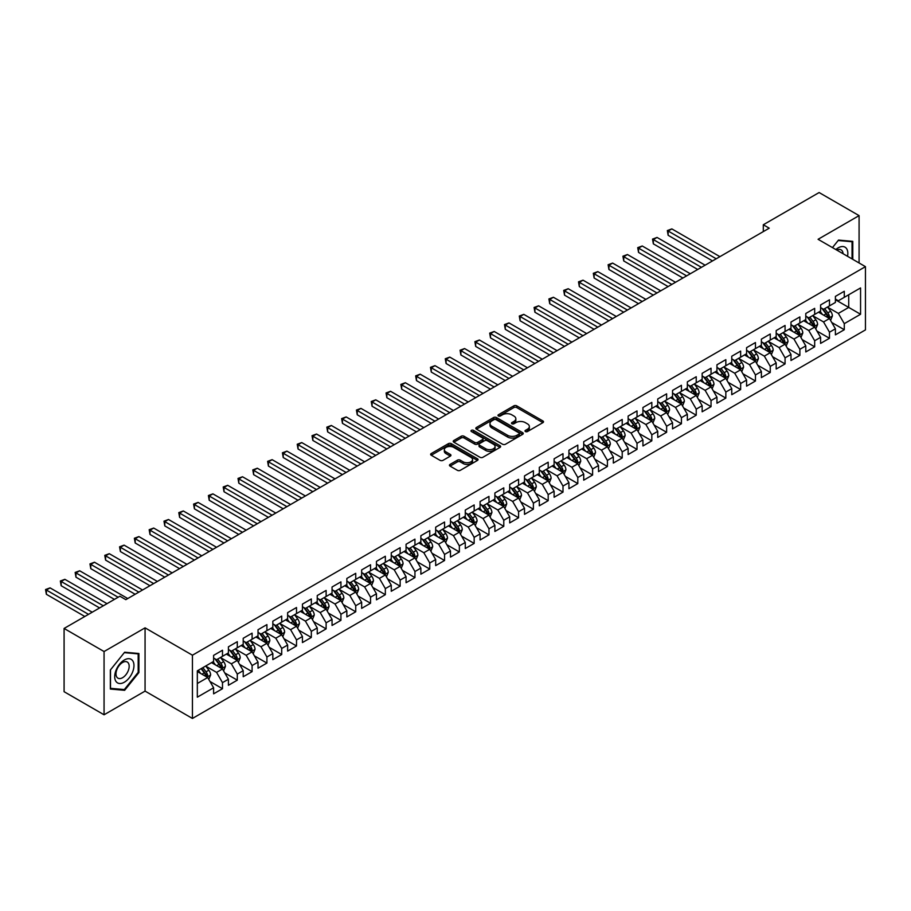<?xml version="1.0" encoding="UTF-8"?>
<svg xmlns="http://www.w3.org/2000/svg" width="911" height="911" viewBox="0 0 911 911"><rect width="100%" height="100%" fill="white"/><g stroke="black" fill="none" stroke-linecap="round" stroke-linejoin="round"><path stroke-width="1.37" d="M525.431 431.552A1.435 0.831 0 0 0 527.469 431.552L542.91 422.636A2.05 1.184 0 0 0 543.514 421.793A2.05 1.184 0 0 0 542.91 420.962L516.753 405.85A2.05 1.184 0 0 0 513.85 405.85L498.408 414.767A1.435 0.831 0 0 0 497.987 415.359A1.435 0.831 0 0 0 498.408 415.94A1.435 0.831 0 0 0 500.435 415.94L502.439 414.79A6.571 3.792 0 0 1 511.743 414.79L513.918 416.054A6.571 3.792 0 0 1 515.842 418.73A6.571 3.792 0 0 1 513.918 421.417L511.914 422.567A1.435 0.831 0 0 0 511.492 423.159A1.435 0.831 0 0 0 511.914 423.752A1.435 0.831 0 0 0 513.952 423.752L515.956 422.59A6.571 3.792 0 0 1 525.248 422.59L527.435 423.854A6.571 3.792 0 0 1 529.359 426.542A6.571 3.792 0 0 1 527.435 429.218L525.431 430.379A1.435 0.831 0 0 0 525.009 430.96A1.435 0.831 0 0 0 525.431 431.552L525.431 430.379M450.045 464.416A2.05 1.184 0 0 0 449.453 465.259A2.05 1.184 0 0 0 450.045 466.09L457.39 470.327A2.05 1.184 0 0 0 460.294 470.327L477.444 460.431A2.05 1.184 0 0 0 478.047 459.588A2.05 1.184 0 0 0 477.444 458.757L451.287 443.657A2.05 1.184 0 0 0 448.383 443.657L431.233 453.553A2.05 1.184 0 0 0 430.63 454.395A2.05 1.184 0 0 0 431.233 455.227L440.093 460.351A2.05 1.184 0 0 0 443.008 460.351L450.341 456.115A2.05 1.184 0 0 0 450.945 455.272A2.05 1.184 0 0 0 450.341 454.43L445.946 451.89A5.5 3.177 0 0 1 444.34 449.647A5.5 3.177 0 0 1 447.734 446.72A5.5 3.177 0 0 1 453.724 447.403L470.941 457.345A5.5 3.177 0 0 1 472.547 459.588A5.5 3.177 0 0 1 469.154 462.526A5.5 3.177 0 0 1 463.164 461.831L460.294 460.18A2.05 1.184 0 0 0 457.39 460.18L450.045 464.416L450.045 466.09M104.059 651.536L104.059 714.782L145.065 691.107L145.065 627.85L104.059 651.536L64.089 628.453L119.899 596.227L125.82 599.654L769.226 228.183L763.304 224.766L763.304 231.599M145.065 627.85L192.437 655.203L865.45 266.65L865.45 329.896L192.437 718.46L192.437 655.203M859.084 262.972L859.084 215.622L818.078 239.297L865.45 266.65M859.084 215.622L819.114 192.54L763.304 224.766M502.587 444.238A2.05 1.184 0 0 0 505.491 444.238L522.641 434.342A2.05 1.184 0 0 0 523.233 433.499A2.05 1.184 0 0 0 522.641 432.657L496.484 417.557A2.05 1.184 0 0 0 493.568 417.557L476.43 427.464A2.05 1.184 0 0 0 475.827 428.295A2.05 1.184 0 0 0 476.43 429.138L502.587 444.238M471.989 431.86A1.435 0.831 0 0 1 473.447 432.065L473.447 430.356L500.037 445.707A2.05 1.184 0 0 1 500.64 446.549A2.05 1.184 0 0 1 500.037 447.381L482.887 457.288A2.05 1.184 0 0 1 479.983 457.288L453.826 442.188L461.171 437.975L461.171 436.267L453.826 440.503A2.05 1.184 0 0 0 453.222 441.345A2.05 1.184 0 0 0 453.826 442.188L453.826 440.503M461.171 437.975A2.05 1.184 0 0 1 464.075 437.975L464.075 436.267A2.05 1.184 0 0 0 461.171 436.267M464.075 436.267L474.677 442.393A2.05 1.184 0 0 0 477.592 442.393L482.454 439.58A2.05 1.184 0 0 0 483.058 438.749A2.05 1.184 0 0 0 482.454 437.906L471.408 431.529A1.435 0.831 0 0 1 470.987 430.937A1.435 0.831 0 0 1 471.875 430.174A1.435 0.831 0 0 1 473.447 430.356M835.398 299.73L848.722 307.417L848.722 294.765L860.565 287.933L844.281 297.328L844.281 291.269L835.398 296.394L835.398 302.463L829.477 305.88L829.477 299.81L820.595 304.934L820.595 311.004L814.673 314.432L814.673 308.362L805.791 313.486L805.791 319.556L799.869 322.972L799.869 316.903L790.987 322.038L790.987 328.108L785.066 331.524L785.066 325.455L776.183 330.579L776.183 336.649L770.262 340.065L770.262 333.995L761.38 339.131L761.38 345.201L755.458 348.617L755.458 342.547L746.576 347.672L746.576 353.741L740.643 357.169L740.643 351.099L731.761 356.224L731.761 362.293L725.839 365.71L725.839 359.64L716.957 364.776L716.957 370.834L711.035 374.262L711.035 368.192L702.153 373.316L702.153 379.386L696.232 382.802L696.232 376.733L687.35 381.868L687.35 387.938L681.428 391.354L681.428 385.285L672.546 390.409L672.546 396.479L666.624 399.895L666.624 393.837L657.742 398.961L657.742 405.031L651.82 408.447L651.82 402.377L642.938 407.502L642.938 413.571L637.017 416.999L637.017 410.929L628.135 416.054L628.135 422.123L622.213 425.539L622.213 419.47L613.331 424.606L613.331 430.675L607.409 434.091L607.409 428.022L598.527 433.146L598.527 439.216L592.605 442.632L592.605 436.563L583.723 441.698L583.723 447.768L577.802 451.184L577.802 445.115L568.919 450.239L568.919 456.309L562.998 459.736L562.998 453.667L554.116 458.791L554.116 464.861L548.194 468.277L548.194 462.207L539.312 467.343L539.312 473.401L533.39 476.829L533.39 470.759L524.508 475.884L524.508 481.953L518.587 485.369L518.587 479.3L509.704 484.436L509.704 490.505L503.783 493.921L503.783 487.852L494.889 492.976L494.889 499.046L488.968 502.462L488.968 496.404L480.086 501.528L480.086 507.598L474.164 511.014L474.164 504.945L465.282 510.069L465.282 516.138L459.36 519.566L459.36 513.497L450.478 518.621L450.478 524.69L444.557 528.107L444.557 522.037L435.674 527.173L435.674 533.242L429.753 536.659L429.753 530.589L420.871 535.714L420.871 541.783L414.949 545.199L414.949 539.13L406.067 544.266L406.067 550.335L400.145 553.751L400.145 547.682L391.263 552.806L391.263 558.876L385.342 562.303L385.342 556.234L376.459 561.358L376.459 567.428L370.538 570.844L370.538 564.774L361.656 569.91L361.656 575.968L355.734 579.396L355.734 573.326L346.852 578.451L346.852 584.52L340.93 587.937L340.93 581.867L332.048 587.003L332.048 593.072L326.127 596.489L326.127 590.419L317.244 595.543L317.244 601.613L311.323 605.029L311.323 598.971L302.441 604.095L302.441 610.165L296.519 613.581L296.519 607.512L287.637 612.636L287.637 618.706L281.715 622.133L281.715 616.064L272.833 621.188L272.833 627.258L266.912 630.674L266.912 624.604L258.018 629.74L258.018 635.81L252.096 639.226L252.096 633.156L243.214 638.281L243.214 644.35L237.293 647.767L237.293 641.697L228.41 646.833L228.41 652.902L222.489 656.319L222.489 650.249L213.607 655.373L213.607 661.443L197.323 670.849L197.323 697.177L213.607 687.771L207.685 677.511L197.323 671.532M860.565 287.933L860.565 314.261L844.281 323.656L838.359 313.407L827.621 307.201M831.766 322.505L844.281 329.725L844.281 323.656M844.281 329.725L835.398 334.861L835.398 328.791L829.477 332.208L823.555 321.947L812.817 315.753M816.962 331.057L829.477 338.277L829.477 332.208M829.477 338.277L820.595 343.401L820.595 337.332L814.673 340.748L808.752 330.499L798.013 324.305M802.158 339.598L814.673 346.818L814.673 340.748M814.673 346.818L805.791 351.953L805.791 345.884L799.869 349.3L793.948 339.04L783.209 332.845M787.355 348.15L799.869 355.37L799.869 349.3M799.869 355.37L790.987 360.494L790.987 354.425L785.066 357.852L779.144 347.592L768.406 341.397M772.551 356.691L785.066 363.922L785.066 357.852M785.066 363.922L776.183 369.046L776.183 362.977L770.262 366.393L764.34 356.133L753.602 349.938M757.747 365.243L770.262 372.462L770.262 366.393M770.262 372.462L761.38 377.587L761.38 371.529L755.458 374.945L749.537 364.685L738.798 358.49M742.943 373.783L755.458 381.014L755.458 374.945M755.458 381.014L746.576 386.139L746.576 380.069L740.643 383.485L734.721 373.237L723.994 367.031M728.14 382.335L740.643 389.555L740.643 383.485M740.643 389.555L731.761 394.691L731.761 388.621L725.839 392.037L719.918 381.777L709.191 375.583M713.336 390.887L725.839 398.107L725.839 392.037M725.839 398.107L716.957 403.231L716.957 397.162L711.035 400.589L705.114 390.329L694.387 384.135M698.532 399.428L711.035 406.648L711.035 400.589M711.035 406.648L702.153 411.783L702.153 405.714L696.232 409.13L690.31 398.87L679.583 392.675M683.728 407.98L696.232 415.2L696.232 409.13M696.232 415.2L687.35 420.324L687.35 414.254L681.428 417.682L675.506 407.422L664.779 401.227M668.925 416.521L681.428 423.752L681.428 417.682M681.428 423.752L672.546 428.876L672.546 422.806L666.624 426.223L660.703 415.974L649.976 409.768M654.121 425.073L666.624 432.292L666.624 426.223M666.624 432.292L657.742 437.428L657.742 431.358L651.82 434.775L645.899 424.515L635.172 418.32M639.317 433.625L651.82 440.844L651.82 434.775M651.82 440.844L642.938 445.969L642.938 439.899L637.017 443.315L631.095 433.067L620.357 426.872M624.513 442.165L637.017 449.385L637.017 443.315M637.017 449.385L628.135 454.521L628.135 448.451L622.213 451.867L616.292 441.607L605.553 435.412M609.698 450.717L622.213 457.937L622.213 451.867M622.213 457.937L613.331 463.061L613.331 456.992L607.409 460.419L601.488 450.159L590.749 443.964M594.894 459.258L607.409 466.489L607.409 460.419M607.409 466.489L598.527 471.613L598.527 465.544L592.605 468.96L586.684 458.7L575.946 452.505M580.091 467.81L592.605 475.03L592.605 468.96M592.605 475.03L583.723 480.154L583.723 474.096L577.802 477.512L571.88 467.252L561.142 461.057M565.287 476.351L577.802 483.582L577.802 477.512M577.802 483.582L568.919 488.706L568.919 482.636L562.998 486.053L557.076 475.804L546.338 469.598M550.483 484.903L562.998 492.122L562.998 486.053M562.998 492.122L554.116 497.258L554.116 491.188L548.194 494.605L542.273 484.345L531.534 478.15M535.679 493.455L548.194 500.674L548.194 494.605M548.194 500.674L539.312 505.799L539.312 499.729L533.39 503.157L527.469 492.897L516.731 486.702M520.876 501.995L533.39 509.215L533.39 503.157M533.39 509.215L524.508 514.351L524.508 508.281L518.587 511.697L512.665 501.437L501.927 495.242M506.072 510.547L518.587 517.767L518.587 511.697M518.587 517.767L509.704 522.891L509.704 516.822L503.783 520.249L497.85 509.989L487.123 503.794M491.268 519.088L503.783 526.319L503.783 520.249M503.783 526.319L494.889 531.443L494.889 525.374L488.968 528.79L483.046 518.541L472.319 512.335M476.464 527.64L488.968 534.859L488.968 528.79M488.968 534.859L480.086 539.995L480.086 533.926L474.164 537.342L468.243 527.082L457.516 520.887M461.661 536.192L474.164 543.411L474.164 537.342M474.164 543.411L465.282 548.536L465.282 542.466L459.36 545.883L453.439 535.634L442.712 529.439M446.857 544.732L459.36 551.952L459.36 545.883M459.36 551.952L450.478 557.088L450.478 551.018L444.557 554.435L438.635 544.174L427.908 537.98M432.053 553.284L444.557 560.504L444.557 554.435M444.557 560.504L435.674 565.629L435.674 559.559L429.753 562.987L423.831 552.726L413.104 546.532M417.249 561.825L429.753 569.056L429.753 562.987M429.753 569.056L420.871 574.181L420.871 568.111L414.949 571.527L409.028 561.267L398.301 555.072M402.446 570.377L414.949 577.597L414.949 571.527M414.949 577.597L406.067 582.721L406.067 576.663L400.145 580.079L394.224 569.819L383.485 563.624M387.642 578.918L400.145 586.149L400.145 580.079M400.145 586.149L391.263 591.273L391.263 585.204L385.342 588.62L379.42 578.371L368.682 572.165M372.827 587.47L385.342 594.689L385.342 588.62M385.342 594.689L376.459 599.825L376.459 593.756L370.538 597.172L364.616 586.912L353.878 580.717M358.023 596.022L370.538 603.241L370.538 597.172M370.538 603.241L361.656 608.366L361.656 602.296L355.734 605.724L349.813 595.464L339.074 589.269M343.219 604.562L355.734 611.782L355.734 605.724M355.734 611.782L346.852 616.918L346.852 610.848L340.93 614.265L335.009 604.004L324.27 597.81M328.415 613.114L340.93 620.334L340.93 614.265M340.93 620.334L332.048 625.458L332.048 619.389L326.127 622.817L320.205 612.556L309.467 606.362M313.612 621.655L326.127 628.886L326.127 622.817M326.127 628.886L317.244 634.01L317.244 627.941L311.323 631.357L305.401 621.108L294.663 614.902M298.808 630.207L311.323 637.427L311.323 631.357M311.323 637.427L302.441 642.562L302.441 636.493L296.519 639.909L290.598 629.649L279.859 623.454M284.004 638.759L296.519 645.979L296.519 639.909M296.519 645.979L287.637 651.103L287.637 645.034L281.715 648.45L275.794 638.201L265.055 632.006M269.2 647.3L281.715 654.519L281.715 648.45M281.715 654.519L272.833 659.655L272.833 653.586L266.912 657.002L260.979 646.742L250.252 640.547M254.397 655.852L266.912 663.071L266.912 657.002M266.912 663.071L258.018 668.196L258.018 662.126L252.096 665.554L246.175 655.294L235.448 649.099M239.593 664.392L252.096 671.623L252.096 665.554M252.096 671.623L243.214 676.748L243.214 670.678L237.293 674.094L231.371 663.834L220.644 657.64M224.789 672.944L237.293 680.164L237.293 674.094M237.293 680.164L228.41 685.288L228.41 679.23L222.489 682.646L216.567 672.386L205.84 666.192M209.986 681.485L222.489 688.716L222.489 682.646M222.489 688.716L213.607 693.84L213.607 687.771M213.607 658.027L216.567 659.735L222.489 656.319M197.323 683.501L207.685 677.511M228.41 649.475L231.371 651.194L237.293 647.767M216.567 672.386L222.489 668.97L211.534 662.639M228.41 679.23L222.489 668.97M243.214 640.934L246.175 642.642L252.096 639.226M231.371 663.834L237.293 660.418L226.338 654.098M243.214 670.678L237.293 660.418M258.018 632.382L260.979 634.09L266.912 630.674M246.175 655.294L252.096 651.877L241.142 645.546M258.018 662.126L252.096 651.877M272.833 623.841L275.794 625.55L281.715 622.133M260.979 646.742L266.912 643.325L255.945 637.005M272.833 653.586L266.912 643.325M287.637 615.289L290.598 616.998L296.519 613.581M275.794 638.201L281.715 634.773L270.761 628.453M287.637 645.034L281.715 634.773M302.441 606.749L305.401 608.457L311.323 605.029M290.598 629.649L296.519 626.233L285.564 619.901M302.441 636.493L296.519 626.233M317.244 598.197L320.205 599.905L326.127 596.489M305.401 621.108L311.323 617.681L300.368 611.361M317.244 627.941L311.323 617.681M332.048 589.645L335.009 591.364L340.93 587.937M320.205 612.556L326.127 609.14L315.172 602.809M332.048 619.389L326.127 609.14M346.852 581.104L349.813 582.812L355.734 579.396M335.009 604.004L340.93 600.588L329.976 594.268M346.852 610.848L340.93 600.588M361.656 572.552L364.616 574.26L370.538 570.844M349.813 595.464L355.734 592.048L344.779 585.716M361.656 602.296L355.734 592.048M376.459 564.011L379.42 565.72L385.342 562.303M364.616 586.912L370.538 583.495L359.583 577.175M376.459 593.756L370.538 583.495M391.263 555.459L394.224 557.168L400.145 553.751M379.42 578.371L385.342 574.943L374.387 568.623M391.263 585.204L385.342 574.943M406.067 546.907L409.028 548.627L414.949 545.199M394.224 569.819L400.145 566.403L389.191 560.071M406.067 576.663L400.145 566.403M420.871 538.367L423.831 540.075L429.753 536.659M409.028 561.267L414.949 557.851L403.994 551.531M420.871 568.111L414.949 557.851M435.674 529.815L438.635 531.523L444.557 528.107M423.831 552.726L429.753 549.31L418.798 542.979M435.674 559.559L429.753 549.31M450.478 521.274L453.439 522.982L459.36 519.566M438.635 544.174L444.557 540.758L433.602 534.438M450.478 551.018L444.557 540.758M465.282 512.722L468.243 514.43L474.164 511.014M453.439 535.634L459.36 532.206L448.406 525.886M465.282 542.466L459.36 532.206M480.086 504.182L483.046 505.89L488.968 502.462M468.243 527.082L474.164 523.666L463.209 517.334M480.086 533.926L474.164 523.666M494.889 495.63L497.85 497.338L503.783 493.921M483.046 518.541L488.968 515.114L478.013 508.793M494.889 525.374L488.968 515.114M509.704 487.078L512.665 488.797L518.587 485.369M497.85 509.989L503.783 506.573L492.817 500.241M509.704 516.822L503.783 506.573M524.508 478.537L527.469 480.245L533.39 476.829M512.665 501.437L518.587 498.021L507.621 491.701M524.508 508.281L518.587 498.021M539.312 469.985L542.273 471.693L548.194 468.277M527.469 492.897L533.39 489.48L522.436 483.149M539.312 499.729L533.39 489.48M554.116 461.444L557.076 463.152L562.998 459.736M542.273 484.345L548.194 480.928L537.239 474.608M554.116 491.188L548.194 480.928M568.919 452.892L571.88 454.6L577.802 451.184M557.076 475.804L562.998 472.376L552.043 466.056M568.919 482.636L562.998 472.376M583.723 444.34L586.684 446.06L592.605 442.632M571.88 467.252L577.802 463.836L566.847 457.504M583.723 474.096L577.802 463.836M598.527 435.8L601.488 437.508L607.409 434.091M586.684 458.7L592.605 455.284L581.651 448.964M598.527 465.544L592.605 455.284M613.331 427.248L616.292 428.956L622.213 425.539M601.488 450.159L607.409 446.743L596.454 440.412M613.331 456.992L607.409 446.743M628.135 418.707L631.095 420.415L637.017 416.999M616.292 441.607L622.213 438.191L611.258 431.871M628.135 448.451L622.213 438.191M642.938 410.155L645.899 411.863L651.82 408.447M631.095 433.067L637.017 429.639L626.062 423.319M642.938 439.899L637.017 429.639M657.742 401.614L660.703 403.322L666.624 399.895M645.899 424.515L651.82 421.098L640.866 414.767M657.742 431.358L651.82 421.098M672.546 393.062L675.506 394.77L681.428 391.354M660.703 415.974L666.624 412.546L655.669 406.226M672.546 422.806L666.624 412.546M687.35 384.51L690.31 386.23L696.232 382.802M675.506 407.422L681.428 404.006L670.473 397.674M687.35 414.254L681.428 404.006M702.153 375.97L705.114 377.678L711.035 374.262M690.31 398.87L696.232 395.454L685.277 389.134M702.153 405.714L696.232 395.454M716.957 367.418L719.918 369.126L725.839 365.71M705.114 390.329L711.035 386.913L700.081 380.582M716.957 397.162L711.035 386.913M731.761 358.877L734.721 360.585L740.643 357.169M719.918 381.777L725.839 378.361L714.884 372.041M731.761 388.621L725.839 378.361M746.576 350.325L749.537 352.033L755.458 348.617M734.721 373.237L740.643 369.809L729.688 363.489M746.576 380.069L740.643 369.809M761.38 341.773L764.34 343.493L770.262 340.065M749.537 364.685L755.458 361.268L744.492 354.937M761.38 371.529L755.458 361.268M776.183 333.232L779.144 334.941L785.066 331.524M764.34 356.133L770.262 352.716L759.307 346.396M776.183 362.977L770.262 352.716M790.987 324.68L793.948 326.389L799.869 322.972M779.144 347.592L785.066 344.176L774.111 337.844M790.987 354.425L785.066 344.176M805.791 316.14L808.752 317.848L814.673 314.432M793.948 339.04L799.869 335.624L788.915 329.304M805.791 345.884L799.869 335.624M820.595 307.588L823.555 309.296L829.477 305.88M808.752 330.499L814.673 327.072L803.718 320.752M820.595 337.332L814.673 327.072M835.398 299.047L838.359 300.755L844.281 297.328M823.555 321.947L829.477 318.531L818.522 312.2M835.398 328.791L829.477 318.531M64.089 628.453L64.089 691.7L104.059 714.782M145.065 691.107L192.437 718.46M838.359 313.407L848.722 307.417L860.565 314.261M852.787 259.339L852.787 241.358L838.507 240.083L832.46 247.598L838.211 240.504L852.047 241.734L852.047 258.918M138.916 672.557L138.916 653.506L124.636 652.23L110.345 669.995L110.345 689.046L124.636 690.322L138.916 672.557L138.176 672.124M526.011 431.757L527.435 430.926A6.571 3.792 0 0 0 529.359 428.25L529.359 426.542M515.842 418.73L515.842 420.438A6.571 3.792 0 0 1 513.918 423.125L512.494 423.945M542.91 420.962L542.91 422.636L516.753 407.57A2.05 1.184 0 0 0 513.85 407.57L498.977 416.145M522.607 434.353L496.484 419.265A2.05 1.184 0 0 0 493.568 419.265L476.453 429.149L476.43 427.464M519.008 434.091A1.435 0.831 0 0 0 519.429 433.499A1.435 0.831 0 0 0 519.008 432.907L496.039 419.652A1.435 0.831 0 0 0 494.013 419.652L491.906 420.871A6.571 3.792 0 0 0 489.981 423.558A6.571 3.792 0 0 0 491.906 426.246L507.598 435.299A6.571 3.792 0 0 0 516.901 435.299L519.008 434.091L519.008 435.8A1.435 0.831 0 0 0 519.429 435.207L519.429 433.499M489.981 423.558L489.981 425.266A6.571 3.792 0 0 0 491.906 427.954L491.906 426.246M519.008 435.8L516.901 437.018A6.571 3.792 0 0 1 507.598 437.018L491.906 427.954M464.075 437.975L474.677 444.101A2.05 1.184 0 0 0 477.592 444.101L482.454 441.288A2.05 1.184 0 0 0 483.058 440.457L483.058 438.749M473.447 432.065L500.014 447.403M485.688 448.747A5.5 3.177 0 0 0 491.678 449.442A5.5 3.177 0 0 0 495.072 446.504A5.5 3.177 0 0 0 493.466 444.261L487.396 440.753A2.05 1.184 0 0 0 484.493 440.753L479.619 443.566A2.05 1.184 0 0 0 479.015 444.409A2.05 1.184 0 0 0 479.619 445.24L485.688 448.747L485.688 450.455A5.5 3.177 0 0 0 491.678 451.15A5.5 3.177 0 0 0 495.072 448.212L495.072 446.504M479.015 444.409L479.015 446.117A2.05 1.184 0 0 0 479.619 446.959L479.619 445.24M485.688 450.455L479.619 446.959M472.547 459.588L472.547 461.296A5.5 3.177 0 0 1 469.154 464.234A5.5 3.177 0 0 1 463.164 463.551L460.294 461.888A2.05 1.184 0 0 0 457.39 461.888L450.08 466.113M444.34 449.647L444.34 451.355A5.5 3.177 0 0 0 445.946 453.598L445.946 451.89M450.341 454.43L450.341 456.115L445.946 453.598M477.444 458.757L477.444 460.431L451.287 445.365A2.05 1.184 0 0 0 448.383 445.365L431.256 455.249M123.122 689.456L124.636 690.322M830.57 320.433L832.403 315.946A5.546 3.2 -120 0 0 830.638 311.22L827.495 307.03M822.474 314.489L820.094 311.3M719.918 256.651L671.851 228.9L668.15 231.03L668.15 235.3L712.516 260.922M821.904 308.351L826.049 313.874A5.546 3.2 60 0 1 827.632 317.21L829.409 316.185A5.546 3.2 -120 0 0 827.826 312.849L824.683 308.647M822.884 308.909L826.767 314.101A2.824 1.628 60 0 1 827.279 314.955L829.409 316.185M668.15 235.3L667.342 230.563L716.217 258.781M667.342 230.563L671.851 228.9M815.766 328.973L817.6 324.498A5.546 3.2 -120 0 0 815.835 319.772L812.68 315.57M807.67 323.041L805.278 319.852M705.114 265.192L657.047 237.441L653.346 239.582L653.346 243.852L697.712 269.474M807.1 316.891L811.245 322.426A5.546 3.2 60 0 1 812.828 325.762L814.605 324.737A5.546 3.2 -120 0 0 813.022 321.401L809.868 317.199M808.08 317.461L811.963 322.642A2.824 1.628 60 0 1 812.475 323.507L814.605 324.737M653.346 243.852L652.538 239.103L701.413 267.333M652.538 239.103L657.047 237.441M800.963 337.525L802.796 333.039A5.546 3.2 -120 0 0 801.031 328.313L797.877 324.122M792.866 331.581L790.475 328.393M690.31 273.744L642.244 245.993L638.543 248.122L638.543 252.404L682.908 278.014M792.297 325.443L796.442 330.966A5.546 3.2 60 0 1 798.025 334.303L799.801 333.278A5.546 3.2 -120 0 0 798.218 329.941L795.064 325.739M793.276 326.001L797.159 331.194A2.824 1.628 60 0 1 797.672 332.048L799.801 333.278M638.543 252.404L637.723 247.655L686.609 275.874M637.723 247.655L642.244 245.993M847.537 256.31A13.608 7.857 120 0 0 846.547 248.589A13.608 7.857 120 0 0 835.842 249.557M843.039 253.702A9.315 5.375 120 0 0 842.163 250.844A9.315 5.375 120 0 0 841.115 249.876A9.315 5.375 120 0 0 836.845 250.126M851.136 241.21L852.047 241.734M116.004 681.474A13.608 7.857 120 0 0 129.146 677.955A13.608 7.857 120 0 0 132.676 660.737A13.608 7.857 120 0 0 119.523 664.256A13.608 7.857 120 0 0 116.004 681.474M116.881 677.192A9.315 5.375 120 0 0 117.929 678.16A9.315 5.375 120 0 0 126.595 673.81A9.315 5.375 120 0 0 128.292 662.992A9.315 5.375 120 0 0 127.244 662.024A9.315 5.375 120 0 0 118.578 666.374A9.315 5.375 120 0 0 116.881 677.192M124.34 652.652L138.176 653.882L138.176 672.341L124.34 689.559L110.493 688.329L110.493 669.87L124.306 652.629M137.265 653.358L138.176 653.882M786.159 346.066L787.992 341.591A5.546 3.2 -120 0 0 786.227 336.865L783.073 332.663M778.062 340.133L775.671 336.945M675.506 282.285L627.44 254.533L623.739 256.674L623.739 260.945L668.105 286.566M777.493 333.995L781.638 339.518A5.546 3.2 60 0 1 783.221 342.855L784.997 341.83A5.546 3.2 -120 0 0 783.414 338.493L780.26 334.291M778.472 334.553L782.355 339.735A2.824 1.628 60 0 1 782.868 340.6L784.997 341.83M623.739 260.945L622.919 256.207L671.806 284.426M622.919 256.207L627.44 254.533M771.355 354.618L773.188 350.143A5.546 3.2 -120 0 0 771.412 345.417L768.269 341.215M763.259 348.685L760.867 345.485M660.703 290.837L612.636 263.085L608.935 265.226L608.935 269.497L653.301 295.107M762.689 342.536L766.823 348.059A5.546 3.2 60 0 1 768.417 351.395L770.194 350.371A5.546 3.2 -120 0 0 768.599 347.034L765.456 342.843M763.669 343.105L767.552 348.287A2.824 1.628 60 0 1 768.064 349.141L770.194 350.371M608.935 269.497L608.115 264.748L657.002 292.978M608.115 264.748L612.636 263.085M756.551 363.159L758.385 358.683A5.546 3.2 -120 0 0 756.608 353.958L753.465 349.767M748.455 357.226L746.063 354.037M645.899 299.389L597.832 271.626L594.131 273.767L594.131 278.037L638.497 303.659M747.885 351.088L752.019 356.611A5.546 3.2 60 0 1 753.613 359.947L755.39 358.923A5.546 3.2 -120 0 0 753.796 355.586L750.653 351.384M748.865 351.646L752.748 356.839A2.824 1.628 60 0 1 753.26 357.693L755.39 358.923M594.131 278.037L593.312 273.3L642.198 301.518M593.312 273.3L597.832 271.626M741.748 371.711L743.581 367.235A5.546 3.2 -120 0 0 741.805 362.51L738.662 358.308M733.651 365.778L731.26 362.578M631.095 307.929L583.029 280.178L579.328 282.319L579.328 286.589L623.693 312.2M733.082 359.629L737.215 365.163A5.546 3.2 60 0 1 738.81 368.5L740.586 367.463A5.546 3.2 -120 0 0 738.992 364.127L735.849 359.936M734.061 360.198L737.944 365.379A2.824 1.628 60 0 1 738.457 366.233L740.586 367.463M579.328 286.589L578.508 281.841L627.394 310.07M578.508 281.841L583.029 280.178M726.944 380.263L728.777 375.776A5.546 3.2 -120 0 0 727.001 371.05L723.858 366.86M718.847 374.319L716.456 371.13M616.292 316.481L568.225 288.73L564.524 290.86L564.524 295.141L608.89 320.752M718.278 368.181L722.412 373.704A5.546 3.2 60 0 1 724.006 377.04L725.782 376.015A5.546 3.2 -120 0 0 724.188 372.679L721.045 368.477M719.246 368.739L723.14 373.931A2.824 1.628 60 0 1 723.653 374.785L725.782 376.015M564.524 295.141L563.704 290.393L612.591 318.611M563.704 290.393L568.225 288.73M712.14 388.803L713.973 384.328A5.546 3.2 -120 0 0 712.197 379.602L709.054 375.4M704.044 382.871L701.652 379.682M601.488 325.022L553.421 297.271L549.72 299.412L549.72 303.682L594.086 329.304M703.474 376.721L707.608 382.256A5.546 3.2 60 0 1 709.202 385.592L710.979 384.567A5.546 3.2 -120 0 0 709.384 381.231L706.241 377.029M704.442 377.291L708.337 382.472A2.824 1.628 60 0 1 708.849 383.337L710.979 384.567M549.72 303.682L548.9 298.945L597.787 327.163M548.9 298.945L553.421 297.271M697.336 397.355L699.17 392.869A5.546 3.2 -120 0 0 697.393 388.154L694.25 383.952M689.24 391.411L686.848 388.223M586.684 333.574L538.617 305.823L534.916 307.952L534.916 312.234L579.282 337.844M688.67 385.273L692.804 390.796A5.546 3.2 60 0 1 694.398 394.133L696.175 393.108A5.546 3.2 -120 0 0 694.581 389.771L691.438 385.581M689.638 385.831L693.522 391.024A2.824 1.628 60 0 1 694.045 391.878L696.175 393.108M534.916 312.234L534.097 307.485L582.983 335.715M534.097 307.485L538.617 305.823M682.521 405.896L684.366 401.421A5.546 3.2 -120 0 0 682.59 396.695L679.447 392.493M674.436 399.963L672.045 396.775M571.88 342.115L523.802 314.363L520.101 316.504L520.101 320.774L564.478 346.396M673.867 393.825L678 399.348A5.546 3.2 60 0 1 679.595 402.685L681.371 401.66A5.546 3.2 -120 0 0 679.777 398.323L676.634 394.121M674.835 394.383L678.718 399.565A2.824 1.628 60 0 1 679.23 400.43L681.371 401.66M520.101 320.774L519.293 316.037L568.179 344.256M519.293 316.037L523.802 314.363M667.717 414.448L669.562 409.973A5.546 3.2 -120 0 0 667.786 405.247L664.643 401.045M659.632 408.515L657.241 405.315M557.076 350.667L508.998 322.915L505.298 325.056L505.298 329.326L549.675 354.937M659.063 402.366L663.197 407.889A5.546 3.2 60 0 1 664.779 411.225L666.567 410.201A5.546 3.2 -120 0 0 664.973 406.864L661.83 402.673M660.031 402.935L663.914 408.117A2.824 1.628 60 0 1 664.426 408.971L666.567 410.201M505.298 329.326L504.489 324.578L553.376 352.808M504.489 324.578L508.998 322.915M652.914 423L654.747 418.513A5.546 3.2 -120 0 0 652.982 413.788L649.839 409.597M644.829 417.056L642.437 413.867M542.273 359.219L494.195 331.467L490.494 333.597L490.494 337.867L534.871 363.489M644.248 410.918L648.393 416.441A5.546 3.2 60 0 1 649.976 419.777L651.752 418.753A5.546 3.2 -120 0 0 650.169 415.416L647.026 411.214M645.227 411.476L649.11 416.669A2.824 1.628 60 0 1 649.623 417.523L651.752 418.753M490.494 337.867L489.685 333.13L538.572 361.348M489.685 333.13L494.195 331.467M638.11 431.541L639.943 427.065A5.546 3.2 -120 0 0 638.178 422.34L635.035 418.138M630.025 425.608L627.633 422.419M527.469 367.759L479.391 340.008L475.69 342.149L475.69 346.419L520.067 372.041M629.444 419.459L633.589 424.993A5.546 3.2 60 0 1 635.172 428.329L636.948 427.305A5.546 3.2 -120 0 0 635.366 423.968L632.223 419.766M630.423 420.028L634.307 425.209A2.824 1.628 60 0 1 634.819 426.075L636.948 427.305M475.69 346.419L474.882 341.671L523.768 369.9M474.882 341.671L479.391 340.008M623.306 440.093L625.14 435.606A5.546 3.2 -120 0 0 623.375 430.88L620.232 426.69M615.221 434.148L612.83 430.96M512.654 376.311L464.587 348.56L460.886 350.689L460.886 354.971L505.252 380.582M614.64 428.011L618.785 433.534A5.546 3.2 60 0 1 620.368 436.87L622.145 435.845A5.546 3.2 -120 0 0 620.562 432.509L617.419 428.307M615.62 428.569L619.503 433.761A2.824 1.628 60 0 1 620.015 434.615L622.145 435.845M460.886 354.971L460.078 350.223L508.953 378.441M460.078 350.223L464.587 348.56M608.502 448.633L610.336 444.158A5.546 3.2 -120 0 0 608.571 439.432L605.428 435.23M600.417 442.7L598.026 439.512M497.85 384.852L449.783 357.101L446.083 359.241L446.083 363.512L490.448 389.134M599.837 436.563L603.982 442.086A5.546 3.2 60 0 1 605.564 445.422L607.341 444.397A5.546 3.2 -120 0 0 605.758 441.061L602.615 436.859M600.816 437.121L604.699 442.302A2.824 1.628 60 0 1 605.211 443.167L607.341 444.397M446.083 363.512L445.274 358.775L494.149 386.993M445.274 358.775L449.783 357.101M593.699 457.185L595.532 452.71A5.546 3.2 -120 0 0 593.767 447.984L590.624 443.782M585.602 451.252L583.222 448.053M483.046 393.404L434.98 365.653L431.279 367.793L431.279 372.064L475.644 397.674M585.033 445.103L589.178 450.626A5.546 3.2 60 0 1 590.761 453.963L592.537 452.938A5.546 3.2 -120 0 0 590.954 449.601L587.811 445.411M586.012 445.673L589.895 450.854A2.824 1.628 60 0 1 590.408 451.708L592.537 452.938M431.279 372.064L430.47 367.315L479.345 395.545M430.47 367.315L434.98 365.653M578.895 465.726L580.728 461.251A5.546 3.2 -120 0 0 578.963 456.525L575.82 452.334M570.798 459.793L568.407 456.605M468.243 401.956L420.176 374.193L416.475 376.334L416.475 380.604L460.841 406.226M570.229 453.655L574.374 459.178A5.546 3.2 60 0 1 575.957 462.515L577.733 461.49A5.546 3.2 -120 0 0 576.151 458.153L572.996 453.951M571.208 454.213L575.092 459.406A2.824 1.628 60 0 1 575.604 460.26L577.733 461.49M416.475 380.604L415.667 375.867L464.542 404.085M415.667 375.867L420.176 374.193M564.091 474.278L565.925 469.803A5.546 3.2 -120 0 0 564.16 465.077L561.005 460.875M555.995 468.345L553.603 465.145M453.439 410.497L405.372 382.745L401.671 384.886L401.671 389.156L446.037 414.767M555.425 462.196L559.57 467.73A5.546 3.2 60 0 1 561.153 471.067L562.93 470.03A5.546 3.2 -120 0 0 561.347 466.694L558.192 462.503M556.405 462.765L560.288 467.947A2.824 1.628 60 0 1 560.8 468.801L562.93 470.03M401.671 389.156L400.851 384.408L449.738 412.637M400.851 384.408L405.372 382.745M549.287 482.83L551.121 478.343A5.546 3.2 -120 0 0 549.356 473.618L546.201 469.427M541.191 476.886L538.8 473.697M438.635 419.049L390.568 391.297L386.868 393.427L386.868 397.708L431.233 423.319M540.622 470.748L544.767 476.271A5.546 3.2 60 0 1 546.349 479.607L548.126 478.582A5.546 3.2 -120 0 0 546.543 475.246L543.389 471.044M541.601 471.306L545.484 476.499A2.824 1.628 60 0 1 545.996 477.353L548.126 478.582M386.868 397.708L386.048 392.96L434.934 421.178M386.048 392.96L390.568 391.297M534.484 491.371L536.317 486.895A5.546 3.2 -120 0 0 534.552 482.17L531.398 477.968M526.387 485.438L523.996 482.249M423.831 427.589L375.765 399.838L372.064 401.979L372.064 406.249L416.429 431.871M525.818 479.288L529.951 484.823A5.546 3.2 60 0 1 531.546 488.159L533.322 487.134A5.546 3.2 -120 0 0 531.728 483.798L528.585 479.596M526.797 479.858L530.68 485.039A2.824 1.628 60 0 1 531.193 485.905L533.322 487.134M372.064 406.249L371.244 401.512L420.13 429.73M371.244 401.512L375.765 399.838M519.68 499.923L521.513 495.436A5.546 3.2 -120 0 0 519.737 490.722L516.594 486.52M511.583 493.978L509.192 490.79M409.028 436.141L360.961 408.39L357.26 410.519L357.26 414.801L401.626 440.412M511.014 487.84L515.148 493.363A5.546 3.2 60 0 1 516.742 496.7L518.518 495.675A5.546 3.2 -120 0 0 516.924 492.339L513.781 488.148M511.993 488.398L515.877 493.591A2.824 1.628 60 0 1 516.389 494.445L518.518 495.675M357.26 414.801L356.44 410.052L405.327 438.282M356.44 410.052L360.961 408.39M504.876 508.463L506.71 503.988A5.546 3.2 -120 0 0 504.933 499.262L501.79 495.06M496.78 502.53L494.388 499.342M394.224 444.693L346.157 416.931L342.456 419.071L342.456 423.342L386.822 448.964M496.21 496.393L500.344 501.915A5.546 3.2 60 0 1 501.938 505.252L503.715 504.227A5.546 3.2 -120 0 0 502.12 500.891L498.977 496.689M497.19 496.95L501.073 502.132A2.824 1.628 60 0 1 501.585 502.997L503.715 504.227M342.456 423.342L341.636 418.604L390.523 446.823M341.636 418.604L346.157 416.931M490.072 517.015L491.906 512.54A5.546 3.2 -120 0 0 490.129 507.814L486.986 503.612M481.976 511.082L479.585 507.882M379.42 453.234L331.353 425.483L327.653 427.623L327.653 431.894L372.018 457.504M481.407 504.933L485.54 510.456A5.546 3.2 60 0 1 487.134 513.793L488.911 512.768A5.546 3.2 -120 0 0 487.317 509.431L484.174 505.241M482.375 505.503L486.269 510.684A2.824 1.628 60 0 1 486.781 511.538L488.911 512.768M327.653 431.894L326.833 427.145L375.719 455.375M326.833 427.145L331.353 425.483M475.269 525.567L477.102 521.081A5.546 3.2 -120 0 0 475.326 516.355L472.183 512.164M467.172 519.623L464.781 516.435M364.616 461.786L316.55 434.035L312.849 436.164L312.849 440.434L357.214 466.056M466.603 513.485L470.736 519.008A5.546 3.2 60 0 1 472.331 522.345L474.107 521.32A5.546 3.2 -120 0 0 472.513 517.983L469.37 513.781M467.571 514.043L471.465 519.236A2.824 1.628 60 0 1 471.978 520.09L474.107 521.32M312.849 440.434L312.029 435.697L360.915 463.915M312.029 435.697L316.55 434.035M460.465 534.108L462.298 529.633A5.546 3.2 -120 0 0 460.522 524.907L457.379 520.705M452.368 528.175L449.977 524.987M349.813 470.327L301.746 442.575L298.045 444.716L298.045 448.986L342.411 474.608M451.799 522.026L455.933 527.56A5.546 3.2 60 0 1 457.527 530.897L459.303 529.872A5.546 3.2 -120 0 0 457.709 526.535L454.566 522.333M452.767 522.595L456.65 527.776A2.824 1.628 60 0 1 457.174 528.642L459.303 529.872M298.045 448.986L297.225 444.249L346.112 472.467M297.225 444.249L301.746 442.575M445.65 542.66L447.495 538.173A5.546 3.2 -120 0 0 445.718 533.447L442.575 529.257M437.565 536.716L435.173 533.527M335.009 478.879L286.942 451.127L283.23 453.257L283.23 457.538L327.607 483.149M436.995 530.578L441.129 536.101A5.546 3.2 60 0 1 442.723 539.437L444.5 538.412A5.546 3.2 -120 0 0 442.905 535.076L439.762 530.874M437.963 531.136L441.846 536.328A2.824 1.628 60 0 1 442.37 537.183L444.5 538.412M283.23 457.538L282.421 452.79L331.308 481.008M282.421 452.79L286.942 451.127M430.846 551.201L432.691 546.725A5.546 3.2 -120 0 0 430.914 541.999L427.771 537.797M422.761 545.268L420.37 542.079M320.205 487.419L272.127 459.668L268.426 461.809L268.426 466.079L312.803 491.701M422.192 539.13L426.325 544.653A5.546 3.2 60 0 1 427.919 547.989L429.696 546.964A5.546 3.2 -120 0 0 428.102 543.628L424.959 539.426M423.159 539.688L427.043 544.869A2.824 1.628 60 0 1 427.555 545.735L429.696 546.964M268.426 466.079L267.618 461.342L316.504 489.56M267.618 461.342L272.127 459.668M416.042 559.753L417.876 555.277A5.546 3.2 -120 0 0 416.111 550.551L412.968 546.349M407.957 553.82L405.566 550.62M305.401 495.971L257.323 468.22L253.622 470.361L253.622 474.631L297.999 500.241M407.376 547.67L411.521 553.193A5.546 3.2 60 0 1 413.104 556.53L414.881 555.505A5.546 3.2 -120 0 0 413.298 552.168L410.155 547.978M408.356 548.24L412.239 553.421A2.824 1.628 60 0 1 412.751 554.275L414.881 555.505M253.622 474.631L252.814 469.882L301.7 498.112M252.814 469.882L257.323 468.22M401.239 568.293L403.072 563.818A5.546 3.2 -120 0 0 401.307 559.092L398.164 554.901M393.153 562.36L390.762 559.172M290.598 504.523L242.52 476.76L238.819 478.901L238.819 483.172L283.196 508.793M392.573 556.222L396.718 561.745A5.546 3.2 60 0 1 398.301 565.082L400.077 564.057A5.546 3.2 -120 0 0 398.494 560.72L395.351 556.519M393.552 556.78L397.435 561.973A2.824 1.628 60 0 1 397.948 562.827L400.077 564.057M238.819 483.172L238.01 478.434L286.897 506.653M238.01 478.434L242.52 476.76M386.435 576.845L388.268 572.37A5.546 3.2 -120 0 0 386.503 567.644L383.36 563.442M378.35 570.912L375.958 567.712M275.794 513.064L227.716 485.312L224.015 487.453L224.015 491.724L268.381 517.334M377.769 564.763L381.914 570.297A5.546 3.2 60 0 1 383.497 573.634L385.273 572.598A5.546 3.2 -120 0 0 383.69 569.261L380.547 565.071M378.748 565.332L382.631 570.514A2.824 1.628 60 0 1 383.144 571.368L385.273 572.598M224.015 491.724L223.206 486.975L272.082 515.205M223.206 486.975L227.716 485.312M371.631 585.397L373.464 580.911A5.546 3.2 -120 0 0 371.699 576.185L368.556 571.994M363.546 579.453L361.155 576.264M260.979 521.616L212.912 493.864L209.211 495.994L209.211 500.276L253.577 525.886M362.965 573.315L367.11 578.838A5.546 3.2 60 0 1 368.693 582.175L370.47 581.15A5.546 3.2 -120 0 0 368.887 577.813L365.744 573.611M363.945 573.873L367.828 579.066A2.824 1.628 60 0 1 368.34 579.92L370.47 581.15M209.211 500.276L208.403 495.527L257.278 523.745M208.403 495.527L212.912 493.864M356.827 593.938L358.661 589.463A5.546 3.2 -120 0 0 356.896 584.737L353.753 580.535M348.731 588.005L346.351 584.816M246.175 530.156L198.108 502.405L194.407 504.546L194.407 508.816L238.773 534.438M348.161 581.856L352.306 587.39A5.546 3.2 60 0 1 353.889 590.727L355.666 589.702A5.546 3.2 -120 0 0 354.083 586.365L350.94 582.163M349.141 582.425L353.024 587.606A2.824 1.628 60 0 1 353.536 588.472L355.666 589.702M194.407 508.816L193.599 504.079L242.474 532.297M193.599 504.079L198.108 502.405M342.024 602.49L343.857 598.003A5.546 3.2 -120 0 0 342.092 593.289L338.949 589.087M333.927 596.546L331.536 593.357M231.371 538.708L183.305 510.957L179.604 513.087L179.604 517.368L223.969 542.979M333.358 590.408L337.503 595.931A5.546 3.2 60 0 1 339.086 599.267L340.862 598.242A5.546 3.2 -120 0 0 339.279 594.906L336.136 590.715M334.337 590.966L338.22 596.158A2.824 1.628 60 0 1 338.733 597.012L340.862 598.242M179.604 517.368L178.795 512.62L227.67 540.849M178.795 512.62L183.305 510.957M327.22 611.03L329.053 606.555A5.546 3.2 -120 0 0 327.288 601.829L324.134 597.627M319.123 605.098L316.732 601.909M216.567 547.26L168.501 519.498L164.8 521.639L164.8 525.909L209.166 551.531M318.554 598.96L322.699 604.483A5.546 3.2 60 0 1 324.282 607.819L326.058 606.794A5.546 3.2 -120 0 0 324.475 603.458L321.321 599.256M319.533 599.518L323.416 604.699A2.824 1.628 60 0 1 323.929 605.564L326.058 606.794M164.8 525.909L163.98 521.172L212.867 549.39M163.98 521.172L168.501 519.498M312.416 619.582L314.249 615.107A5.546 3.2 -120 0 0 312.484 610.381L309.33 606.179M304.32 613.65L301.928 610.45M201.764 555.801L153.697 528.05L149.996 530.191L149.996 534.461L194.362 560.071M303.75 607.5L307.895 613.023A5.546 3.2 60 0 1 309.478 616.36L311.255 615.335A5.546 3.2 -120 0 0 309.672 611.998L306.517 607.808M304.73 608.07L308.613 613.251A2.824 1.628 60 0 1 309.125 614.105L311.255 615.335M149.996 534.461L149.176 529.712L198.063 557.942M149.176 529.712L153.697 528.05M297.612 628.135L299.446 623.648A5.546 3.2 -120 0 0 297.681 618.922L294.526 614.731M289.516 622.19L287.124 619.002M186.96 564.353L138.893 536.602L135.192 538.731L135.192 543.002L179.558 568.623M288.946 616.052L293.08 621.575A5.546 3.2 60 0 1 294.674 624.912L296.451 623.887A5.546 3.2 -120 0 0 294.868 620.55L291.714 616.348M289.926 616.61L293.809 621.803A2.824 1.628 60 0 1 294.321 622.657L296.451 623.887M135.192 543.002L134.373 538.264L183.259 566.483M134.373 538.264L138.893 536.602M282.809 636.675L284.642 632.2A5.546 3.2 -120 0 0 282.865 627.474L279.723 623.272M274.712 630.742L272.321 627.554M172.156 572.894L124.09 545.142L120.389 547.283L120.389 551.554L164.754 577.175M274.143 624.593L278.276 630.127A5.546 3.2 60 0 1 279.871 633.464L281.647 632.439A5.546 3.2 -120 0 0 280.053 629.102L276.91 624.9M275.122 625.162L279.005 630.344A2.824 1.628 60 0 1 279.518 631.209L281.647 632.439M120.389 551.554L119.569 546.816L168.455 575.035M119.569 546.816L124.09 545.142M268.005 645.227L269.838 640.74A5.546 3.2 -120 0 0 268.062 636.015L264.919 631.824M259.908 639.283L257.517 636.094M157.352 581.446L109.286 553.694L105.585 555.824L105.585 560.106L149.951 585.716M259.339 633.145L263.473 638.668A5.546 3.2 60 0 1 265.067 642.004L266.843 640.98A5.546 3.2 -120 0 0 265.249 637.643L262.106 633.441M260.318 633.703L264.201 638.896A2.824 1.628 60 0 1 264.714 639.75L266.843 640.98M105.585 560.106L104.765 555.357L153.652 583.575M104.765 555.357L109.286 553.694M253.201 653.768L255.034 649.292A5.546 3.2 -120 0 0 253.258 644.567L250.115 640.365M245.105 647.835L242.713 644.646M142.549 589.986L94.482 562.235L90.781 564.376L90.781 568.646L135.147 594.268M244.535 641.697L248.669 647.22A5.546 3.2 60 0 1 250.263 650.556L252.04 649.532A5.546 3.2 -120 0 0 250.445 646.195L247.302 641.993M245.514 642.255L249.398 647.436A2.824 1.628 60 0 1 249.91 648.302L252.04 649.532M90.781 568.646L89.961 563.909L138.848 592.127M89.961 563.909L94.482 562.235M238.397 662.32L240.231 657.844A5.546 3.2 -120 0 0 238.454 653.119L235.311 648.917M230.301 656.387L227.909 653.187M127.745 598.538L79.678 570.787L75.977 572.928L75.977 577.198L114.422 599.392M229.731 650.238L233.865 655.761A5.546 3.2 60 0 1 235.459 659.097L237.236 658.072A5.546 3.2 -120 0 0 235.642 654.736L232.499 650.545M230.699 650.807L234.594 655.988A2.824 1.628 60 0 1 235.106 656.842L237.236 658.072M75.977 577.198L75.157 572.45L118.123 597.252M75.157 572.45L79.678 570.787M223.594 670.86L225.427 666.385A5.546 3.2 -120 0 0 223.65 661.659L220.508 657.469M215.497 664.928L213.106 661.739M107.02 603.663L64.875 579.328L61.174 581.469L61.174 585.739L99.618 607.944M214.928 658.79L219.061 664.313A5.546 3.2 60 0 1 220.656 667.649L222.432 666.624A5.546 3.2 -120 0 0 220.838 663.288L217.695 659.086M215.896 659.348L219.779 664.54A2.824 1.628 60 0 1 220.303 665.394L222.432 666.624M61.174 585.739L60.354 581.002L103.319 605.804M60.354 581.002L64.875 579.328M208.778 679.412L210.623 674.937A5.546 3.2 -120 0 0 208.847 670.211L205.704 666.009M200.693 673.48L198.302 670.28M92.216 612.215L50.071 587.88L46.37 590.021L46.37 594.291L84.814 616.485M201.115 668.663L204.258 672.865A5.546 3.2 60 0 1 205.852 676.201L207.628 675.165A5.546 3.2 -120 0 0 206.034 671.828L202.891 667.638M201.502 668.435L204.975 673.081A2.824 1.628 60 0 1 205.499 673.935L207.628 675.165M46.37 594.291L45.55 589.542L88.515 614.356M45.55 589.542L50.071 587.88M527.435 430.926L527.435 429.218M511.914 423.752L511.914 422.567M513.918 423.125L513.918 421.417M498.408 415.94L498.408 414.767M513.85 407.57L513.85 405.85M516.753 407.57L516.753 405.85M493.568 419.265L493.568 417.557M496.484 419.265L496.484 417.557M522.641 434.342L522.641 432.657M507.598 437.018L507.598 435.299M516.901 437.018L516.901 435.299M474.677 444.101L474.677 442.393M477.592 444.101L477.592 442.393M482.454 441.288L482.454 439.58M500.037 447.381L500.037 445.707M457.39 461.888L457.39 460.18M460.294 461.888L460.294 460.18M463.164 463.551L463.164 461.831M431.233 455.227L431.233 453.553M448.383 445.365L448.383 443.657M451.287 445.365L451.287 443.657M828.782 318.133L832.369 316.06M827.826 312.849L830.638 311.22M823.726 315.217L826.049 313.874M813.978 326.673L817.566 324.601M813.022 321.401L815.835 319.772M808.922 323.758L811.245 322.426M799.175 335.225L802.762 333.153M798.218 329.941L801.031 328.313M794.119 332.31L796.442 330.966M784.371 343.766L787.958 341.693M783.414 338.493L786.227 336.865M779.315 340.851L781.638 339.518M769.567 352.318L773.154 350.245M768.599 347.034L771.412 345.417M764.511 349.403L766.823 348.059M754.752 360.87L758.351 358.797M753.796 355.586L756.608 353.958M749.707 357.943L752.019 356.611M739.948 369.41L743.547 367.338M738.992 364.127L741.805 362.51M734.904 366.495L737.215 365.163M725.145 377.963L728.743 375.89M724.188 372.679L727.001 371.05M720.1 375.047L722.412 373.704M710.341 386.503L713.939 384.431M709.384 381.231L712.197 379.602M705.296 383.588L707.608 382.256M695.537 395.055L699.124 392.983M694.581 389.771L697.393 388.154M690.492 392.14L692.804 390.796M680.733 403.596L684.32 401.523M679.777 398.323L682.59 396.695M675.689 400.681L678 399.348M665.93 412.148L669.517 410.075M664.973 406.864L667.786 405.247M660.874 409.233L663.197 407.889M651.126 420.7L654.713 418.627M650.169 415.416L652.982 413.788M646.07 417.785L648.393 416.441M636.322 429.24L639.909 427.168M635.366 423.968L638.178 422.34M631.266 426.325L633.589 424.993M621.518 437.792L625.105 435.72M620.562 432.509L623.375 430.88M616.462 434.877L618.785 433.534M606.715 446.333L610.302 444.261M605.758 441.061L608.571 439.432M601.659 443.418L603.982 442.086M591.911 454.885L595.498 452.813M590.954 449.601L593.767 447.984M586.855 451.97L589.178 450.626M577.107 463.437L580.694 461.365M576.151 458.153L578.963 456.525M572.051 460.51L574.374 459.178M562.303 471.978L565.89 469.905M561.347 466.694L564.16 465.077M557.247 469.063L559.57 467.73M547.5 480.53L551.087 478.457M546.543 475.246L549.356 473.618M542.444 477.615L544.767 476.271M532.696 489.07L536.283 486.998M531.728 483.798L534.552 482.17M527.64 486.155L529.951 484.823M517.881 497.622L521.479 495.55M516.924 492.339L519.737 490.722M512.836 494.707L515.148 493.363M503.077 506.163L506.675 504.09M502.12 500.891L504.933 499.262M498.032 503.248L500.344 501.915M488.273 514.715L491.872 512.642M487.317 509.431L490.129 507.814M483.229 511.8L485.54 510.456M473.469 523.267L477.068 521.194M472.513 517.983L475.326 516.355M468.425 520.352L470.736 519.008M458.666 531.808L462.253 529.735M457.709 526.535L460.522 524.907M453.621 528.892L455.933 527.56M443.862 540.36L447.449 538.287M442.905 535.076L445.718 533.447M438.817 537.444L441.129 536.101M429.058 548.9L432.645 546.828M428.102 543.628L430.914 541.999M424.002 545.985L426.325 544.653M414.254 557.452L417.842 555.38M413.298 552.168L416.111 550.551M409.198 554.537L411.521 553.193M399.451 566.004L403.038 563.932M398.494 560.72L401.307 559.092M394.395 563.078L396.718 561.745M384.647 574.545L388.234 572.472M383.69 569.261L386.503 567.644M379.591 571.63L381.914 570.297M369.843 583.097L373.43 581.024M368.887 577.813L371.699 576.185M364.787 580.182L367.11 578.838M355.039 591.638L358.627 589.565M354.083 586.365L356.896 584.737M349.983 588.722L352.306 587.39M340.236 600.19L343.823 598.117M339.279 594.906L342.092 593.289M335.18 597.274L337.503 595.931M325.432 608.73L329.019 606.658M324.475 603.458L327.288 601.829M320.376 605.815L322.699 604.483M310.628 617.282L314.215 615.21M309.672 611.998L312.484 610.381M305.572 614.367L307.895 613.023M295.824 625.834L299.412 623.762M294.868 620.55L297.681 618.922M290.768 622.919L293.08 621.575M281.009 634.375L284.608 632.302M280.053 629.102L282.865 627.474M275.965 631.46L278.276 630.127M266.206 642.927L269.804 640.854M265.249 637.643L268.062 636.015M261.161 640.012L263.473 638.668M251.402 651.467L255 649.395M250.445 646.195L253.258 644.567M246.357 648.552L248.669 647.22M236.598 660.019L240.197 657.947M235.642 654.736L238.454 653.119M231.553 657.104L233.865 655.761M221.794 668.572L225.381 666.499M220.838 663.288L223.65 661.659M216.75 665.645L219.061 664.313M206.991 677.112L210.578 675.04M206.034 671.828L208.847 670.211M201.946 674.197L204.258 672.865"/></g></svg>
